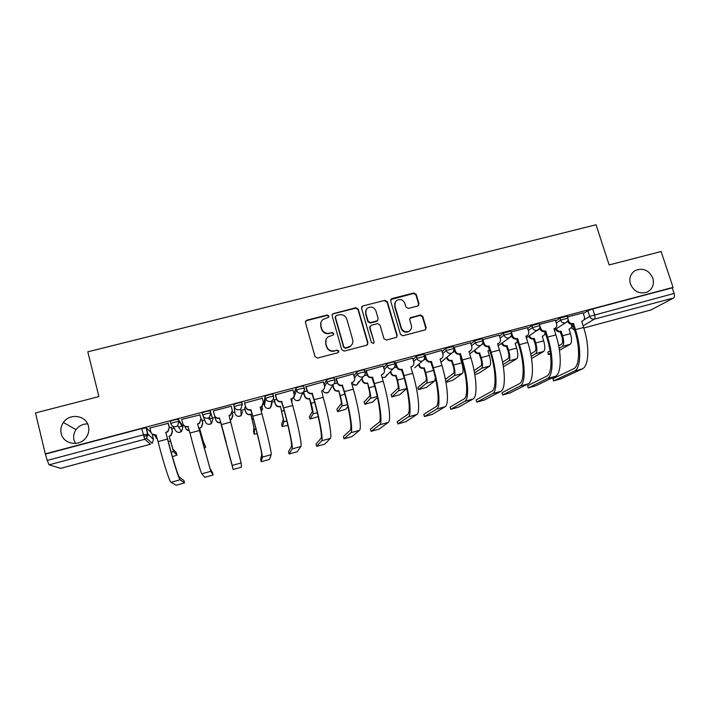 <?xml version="1.0" encoding="UTF-8"?>
<svg xmlns="http://www.w3.org/2000/svg" width="710" height="710" viewBox="0 0 710 710"><rect width="100%" height="100%" fill="white"/><g stroke="black" fill="none" stroke-linecap="round" stroke-linejoin="round"><path stroke-width="1.06" d="M328.872 315.994L327.168 315.018L306.862 320.174L306.099 320.556L305.477 322.544L315.027 356.668L317.485 358.071L337.862 352.755L338.821 351.077L337.108 350.101L334.481 350.784C330.665 351.379 328.055 349.888 326.644 346.311L325.837 343.462C325.224 340.791 325.97 338.59 328.082 336.859L333.345 334.934L333.833 333.487L332.12 332.511L329.502 333.185C325.695 333.78 323.086 332.289 321.683 328.721L320.885 325.89C320.281 323.325 320.973 321.186 322.961 319.464L328.419 317.397L328.872 315.994M328.721 317.05L328.703 316.42L326.999 315.453L306.738 320.601L305.433 321.71M338.608 352.258L338.626 351.441L336.922 350.465L334.481 350.784M333.656 334.605L333.656 333.886L331.943 332.91L329.502 333.185M630.436 284.018C634.101 291.801 639.772 294.464 647.44 291.979C652.614 288.935 654.407 284.328 652.818 278.142C649.038 270.253 643.278 267.661 635.548 270.359C630.595 273.43 628.891 277.983 630.436 284.018M61.175 433.464C63.208 443.883 78.615 446.98 85.431 438.389C88.413 434.751 89.424 430.721 88.466 426.302C86.309 415.35 69.678 412.794 63.385 422.486C61.051 425.893 60.314 429.559 61.175 433.464M87.623 423.905C82.795 423.888 78.916 425.796 75.997 429.656C73.84 432.834 73.165 436.242 73.964 439.88L75.473 443.43M272.897 394.662L272.755 394.139C269.507 394.52 266.933 395.266 265.025 396.375L263.969 403.662M417.702 306.01L418.998 303.685L416.237 294.366L413.841 292.999L391.964 298.555L390.642 300.88L400.467 334.392L402.881 335.777L425.343 329.83L426.133 327.7L422.769 316.367L420.364 314.991L410.442 317.663L409.697 319.748L411.356 325.375C411.915 327.754 411.223 329.644 409.279 331.046C405.703 332.591 403.076 331.561 401.39 327.967L394.929 305.912C394.387 303.685 395.008 301.865 396.775 300.463C400.396 298.715 403.094 299.691 404.869 303.374L405.942 307.031L408.348 308.415L417.702 306.01M45.271 453.867L35.5 412.936L98.903 396.579L87.8 351.84L596.045 224.75L609.136 264.936L661.108 251.526L673.071 287.373L45.271 453.867L47.233 460.435L143.322 434.839L147.911 434.121L153.502 439.419M358.239 309.125L355.817 307.741L332.768 313.767L332.12 315.772L341.758 349.702L344.208 351.095L366.608 345.246L367.957 342.868L358.239 309.125L358.009 309.569L355.595 308.184L333.309 313.847L332.111 314.761M362.881 305.948L384.98 300.33L387.385 301.706L397.192 335.244L396.411 337.374L386.4 340.081L383.977 338.688L380.001 325.011L377.587 323.627L371.286 325.251L369.945 327.612L374.063 341.883L373.522 343.365L371.428 342.575L361.532 308.291L362.881 305.948L384.98 300.33M583.327 313.554L587.818 310.723L589.646 316.411L674.109 293.443C674.74 295.688 674.589 297.197 673.648 297.952L650.999 309.95M143.731 436.366L148.035 435.221M171.802 428.884L174.172 428.245M178.769 427.021L182.026 426.16M182.488 426.036L184.005 425.627M202.146 420.79L204.675 420.116M208.713 419.042L212.45 418.039M212.512 418.03L215.077 417.347M232.312 412.75L234.637 412.128M240.894 410.46L244.986 409.368M263.295 404.487L264.129 404.265M271.637 402.259L274.584 401.478M302.087 394.139L303.88 393.659M332.245 386.098L332.883 385.929M673.071 287.373L672.246 287.834L674.109 293.443M45.706 454.027L141.734 428.556L146.322 427.873L151.07 432.55M60.607 468.351L49.079 464.837L47.233 460.435M171.438 427.473L169.415 427.651M168.305 423.32L149.89 428.041M199.936 414.924L181.636 419.397L182.825 423.559C183.704 425.902 185.399 426.87 187.928 426.453L189.96 433.038C195.312 453.699 201.019 473.304 201.791 473.818L204.737 477.306L213.142 474.99L212.53 472.647L210.142 468.822L197.566 423.879L210.799 471.334L213.142 474.99M201.773 419.388L201.054 419.219M213.213 411.01L231.22 406.226M262.283 398.266L244.559 403.076M245.704 407.327L244.613 407.975M292.964 390.012L275.373 394.893M276.527 399.118L274.202 400.094M323.343 381.9L305.868 386.79M353.411 373.895L336.034 378.776M383.169 365.978L365.898 370.851M412.616 358.151L395.443 363.005M441.762 350.403L424.695 355.24M470.606 342.744L453.637 347.545M499.157 335.155L482.409 339.77M527.423 327.647L511.058 332.04M539.431 324.399L555.406 320.219M555.646 320.973L559.968 318.115L560.607 320.139L567.929 318.124M527.69 328.481L531.826 325.579L532.465 327.621L539.813 325.615M499.449 336.087L503.399 333.123L504.029 335.182L511.413 333.185M470.925 343.791L474.679 340.747L475.309 342.815L482.729 340.827M453.131 346.462L445.658 348.441L446.279 350.527L453.743 348.548M442.117 351.601L445.658 348.441M413.016 359.535L416.335 356.225L423.852 354.255M383.64 367.62L386.71 364.088C388.894 362.934 391.387 362.198 394.192 361.869L394.272 362.135M353.979 375.901L356.766 372.031C358.887 370.886 361.399 370.15 364.31 369.812L364.39 370.096M324.071 384.483L326.511 380.063C328.561 378.927 331.091 378.181 334.108 377.835L334.206 378.155M293.958 393.615L295.928 388.175C297.907 387.048 300.463 386.311 303.596 385.938L303.702 386.329M233.785 404.664L235.01 413.531L233.785 404.664C235.622 403.564 238.223 402.81 241.595 402.419L241.853 403.395M210.337 410.886L210.914 413.069L209.406 417.391L207.897 418.137C205.368 418.554 203.663 417.586 202.785 415.235L202.208 413.042C203.965 411.951 206.592 411.196 210.098 410.788L212.885 419.441L211.465 423.524L210.036 424.225C207.648 424.615 206.042 423.71 205.217 421.491L203.113 416.095M170.844 423.675L170.285 421.509C171.971 420.435 174.624 419.681 178.263 419.246L182.319 425.379L182.86 427.455L181.52 431.467L179.958 432.275C177.553 432.674 175.938 431.76 175.104 429.523L172.628 426.133M583.105 312.861L567.547 316.935M567.281 316.101L559.968 318.115M539.174 323.574L531.826 325.579M510.783 331.126L503.399 333.123M482.099 338.759L474.679 340.747M672.246 287.834L592.743 308.921L587.818 310.723M307.039 390.997L303.569 391.92M337.223 382.956L334.099 383.782M367.088 374.995L364.31 375.741M396.65 367.123L394.201 367.78M425.911 359.331L423.781 359.899M454.861 351.619L453.051 352.098M483.528 343.986L482.028 344.385M511.892 336.433L510.703 336.744M539.973 328.952L539.085 329.192M567.778 321.55L567.175 321.71M320.955 322.331L320.885 325.89M329.325 333.585C325.526 334.17 322.926 332.688 321.523 329.129L320.734 326.307M326.023 339.558L325.837 343.462M334.295 351.148C330.487 351.743 327.887 350.252 326.476 346.675L325.677 343.844M367.576 344.643L367.709 343.241L358.009 309.569M336.327 315.506L335.368 317.157L343.835 346.924L345.548 347.9L350.252 346.294C352.497 344.572 353.296 342.327 352.657 339.558L346.853 319.252C345.45 315.71 342.859 314.228 339.078 314.805L336.327 315.506M335.351 316.491L335.368 317.157M351.956 344.527L350.039 346.666L348.095 347.545L345.344 348.264L343.631 347.288L335.182 317.583M396.695 337.143L396.881 335.635L387.101 302.167L384.696 300.791M370.034 326.298L369.688 328.02L374.063 341.883M373.735 343.196L373.806 342.264M375.901 310.873C374.081 307.128 371.339 306.17 367.665 308.016C365.934 309.436 365.33 311.246 365.854 313.447L368.108 321.248L370.531 322.633L377.436 320.734L378.155 318.666L375.901 310.873M366.156 309.817L365.854 313.447M377.791 320.414L376.557 321.435L370.274 323.05L367.851 321.666L365.606 313.882M362.641 306.392L361.567 307.119M395.399 301.963L394.929 305.912M410.238 330.248L408.942 331.437C405.374 332.981 402.756 331.961 401.079 328.366L394.618 306.365M425.53 329.688L425.76 328.1L422.406 316.793L420.009 315.417L409.865 318.275M418.501 305.575L418.651 304.137L415.891 294.836L413.504 293.47L390.731 299.593M172.432 456.725L176.932 455.11L176.328 452.785M154.62 435.328L157.292 438.594M171.367 427.207L172.459 431.449L171.137 435.478L169.033 436.162L173.542 451.622L176.932 455.11M169.033 436.162L170.941 435.248L172.264 431.201L171.225 427.163M176.32 452.749L172.903 449.146L169.228 436.401M157.336 438.753L155.916 437.786M149.837 427.837L150.91 432.062C151.771 434.422 153.484 435.39 156.04 434.964L158.055 441.593C163.327 462.396 169.619 481.957 171.039 482.294L176.249 485.249L184.547 482.889L183.943 480.537L179.497 477.253C178.334 476.836 172.637 458.598 167.711 439.295L165.785 432.363L167.498 439.055C172.796 459.823 178.911 479.392 180.145 479.782L184.547 482.889M156.422 435.177L152.118 434.05M168.234 423.053L169.37 427.473L167.986 431.662L166.007 432.621M165.785 432.363L167.773 431.405L169.37 427.473M168.084 422.991L169.157 427.198M204.045 448.081L205.722 447.3L203.113 440.981L199.519 427.997L203.761 443.448L205.722 447.3M185.035 426.39L185.372 427.704C186.002 429.577 187.316 430.544 189.33 430.615M199.519 427.997L201.276 427.189L202.696 423.08L201.649 419.06M201.684 419.051L202.811 423.346L201.391 427.447L199.643 428.254M189.401 430.863L185.905 428.884M225.86 441.833L220.828 422.29L226.091 441.895M220.89 422.565L220.606 422.645C218.21 423.036 216.594 422.122 215.751 419.885M214.775 416.202L215.671 419.61C216.514 421.846 218.139 422.769 220.535 422.37L220.828 422.29M230.155 419.787L231.318 419.202L232.818 415.03L232.259 412.936M232.933 415.714L231.362 419.477L230.226 420.054M188.31 426.666L188.088 426.719C186.055 427.127 184.493 426.488 183.384 424.793M199.838 414.56L201.01 419.042L199.528 423.32L197.699 424.154M197.566 423.879L199.404 423.036L201.01 419.042M199.794 414.569L200.886 418.749M233.137 469.461L241.453 467.162L241.143 462.964L232.223 465.423L233.137 469.461L219.55 418.323C217.047 418.731 215.37 417.773 214.491 415.457L214.411 415.155C215.281 417.48 216.976 418.438 219.479 418.03L232.223 465.423M232.401 411.117L230.75 415.039L229.09 415.776M213.311 410.983L214.411 415.155M231.167 406.244L232.276 410.398L230.714 414.738L229.011 415.483L241.143 462.964M253.559 431.849L253.923 427.26L250.781 414.276L254.579 429.692L254.171 434.156L257.206 433.703M250.772 414.56L250.479 414.64C248.109 415.03 246.503 414.116 245.66 411.898L245.66 411.605C246.503 413.823 248.118 414.738 250.497 414.347L250.781 414.276M244.595 407.629L245.66 411.605M261.209 411.179L262.389 406.182M262.7 408.774L261.262 411.401M244.524 407.646L245.66 411.898M281.604 424.278L283.308 419.317L280.432 406.333L283.973 421.74L282.216 426.541L287.923 425.343M280.344 406.644L280.06 406.715C277.708 407.105 276.11 406.191 275.267 403.99L275.347 403.67C276.19 405.88 277.796 406.794 280.148 406.404L280.432 406.333M274.264 399.721L275.347 403.67M291.774 402.108L292.041 398.825M291.979 401.691L291.792 402.171M274.149 399.89L275.267 403.99M309.382 416.779L312.4 411.463L309.622 398.798L311.131 403.315C312.675 409.111 313.323 412.625 313.075 413.868L309.995 419.006L318.222 416.663M309.622 398.798L309.338 398.878C307.013 399.26 305.424 398.354 304.572 396.162L304.723 395.825C305.575 398.026 307.173 398.931 309.498 398.55L309.782 398.47M303.632 391.902L304.723 395.825M303.463 392.151L304.572 396.162M261.253 461.686L269.498 459.414L271.167 454.693L262.345 457.125L261.253 461.686L260.632 459.37L261.679 454.64C262.123 453.779 257.845 435.443 252.733 416.495L250.674 410.007C248.207 410.415 246.53 409.466 245.651 407.158L244.462 402.712M250.976 409.927L252.751 416.193C258.254 436.579 262.842 456.264 262.345 457.125M244.542 402.694L245.651 406.83C246.53 409.146 248.207 410.105 250.683 409.697L250.985 409.617M263.277 402.464L261.662 406.83L260.206 407.469M262.212 397.999L263.33 402.126L261.706 406.502L260.126 407.176L261.901 413.744C267.421 434.085 271.85 453.788 271.167 454.693M289.112 453.992L297.268 451.729L300.889 446.492L292.156 448.906L289.112 453.992L288.482 451.684L291.482 446.439C292.502 445.427 288.73 427.056 283.547 408.223L281.471 401.789C279.021 402.188 277.361 401.239 276.483 398.949L275.311 394.68M281.764 401.709L283.654 407.904C289.227 428.157 293.265 447.877 292.156 448.906M275.436 394.485L276.563 398.603C277.45 400.901 279.119 401.851 281.568 401.452L281.861 401.372M293.878 396.562L292.263 398.692L290.985 399.242M292.919 389.843L294.046 393.943C294.446 395.772 293.887 397.236 292.387 398.345L290.905 398.958L292.697 405.481C298.289 425.689 302.176 445.427 300.889 446.492M316.695 446.359L324.781 444.132L330.31 438.389L321.666 440.768L316.695 446.359L316.065 444.07L320.982 438.318C322.562 437.156 319.287 418.749 314.042 400.049L311.947 393.651C309.524 394.041 307.865 393.1 306.986 390.82L305.824 386.648M312.24 393.571L314.219 399.712C319.864 419.823 323.378 439.579 321.666 440.768M306.01 386.373L307.146 390.456C308.033 392.745 309.693 393.686 312.125 393.296L312.418 393.216M323.973 389.062L322.748 390.269C324.292 389.178 324.861 387.704 324.452 385.849L323.307 381.776M321.657 390.748L323.174 397.307C328.836 417.382 332.191 437.156 330.31 438.389M336.886 409.342L341.208 403.679C341.51 402.721 341.093 400.103 339.957 395.843L338.839 390.695L340.196 395.505C341.741 401.265 342.3 404.789 341.883 406.067L337.658 411.649L345.566 409.351L347.909 406.617M338.599 391.041L338.324 391.112C336.016 391.494 334.437 390.589 333.585 388.414L333.806 388.059C334.667 390.243 336.247 391.148 338.555 390.766L338.839 390.695M332.937 384.971L333.806 388.059M332.715 385.335L333.585 388.414M344.022 438.807L352.027 436.597L359.429 430.358L350.873 432.718L344.022 438.807L343.383 436.535L350.181 430.278C352.311 428.973 349.515 410.531 344.208 391.955L342.096 385.592C339.7 385.983 338.058 385.051 337.17 382.788L336.007 378.67M342.389 385.521L344.465 391.601C350.181 411.578 353.172 431.369 350.873 432.718M336.265 378.341L337.41 382.406C338.306 384.669 339.948 385.61 342.353 385.219L342.646 385.148M353.766 381.456L351.574 383.063M353.385 373.797L354.538 377.844C354.947 379.708 354.37 381.19 352.808 382.273L351.494 382.779L353.332 389.222C359.065 409.164 361.896 428.964 359.429 430.358M364.141 401.984L369.724 395.976C370.15 394.982 369.795 392.373 368.659 388.13L367.602 382.992L368.969 387.775C370.514 393.509 370.984 397.032 370.398 398.354L364.887 404.265L372.741 401.975L377.454 397.369M367.292 383.356L367.017 383.427C364.736 383.799 363.165 382.903 362.304 380.737L362.597 380.374C363.458 382.539 365.038 383.435 367.327 383.063L367.602 382.992M362.002 378.27L362.597 380.374M361.709 378.643L362.304 380.737M371.09 431.325L379.025 429.133L388.246 422.414L379.779 424.749L371.09 431.325L370.442 429.062L379.087 422.326C381.758 420.87 379.433 402.401 374.063 383.95L371.942 377.631C369.564 378.013 367.931 377.081 367.034 374.827L365.872 370.753M372.226 377.551L372.564 377.161L374.401 383.569C380.178 403.422 382.663 423.249 379.779 424.749M366.2 370.389L367.363 374.427C368.25 376.682 369.892 377.622 372.271 377.232L372.564 377.161M383.285 373.797L381.403 375.102M383.143 365.898L384.305 369.919C384.722 371.8 384.145 373.283 382.557 374.347L381.323 374.818L383.169 381.217C388.965 401.035 391.299 420.861 388.246 422.414M391.13 394.689L397.955 388.352C398.505 387.332 398.212 384.714 397.076 380.489L395.692 375.75L396.073 375.368L397.458 380.125C398.993 385.823 399.393 389.355 398.638 390.713L391.858 396.952L399.659 394.68L406.786 388.583M395.692 375.75L395.426 375.821C393.162 376.185 391.601 375.297 390.74 373.14L391.103 372.759C391.973 374.915 393.535 375.812 395.798 375.439L396.073 375.368M390.686 371.303L391.103 372.759M390.322 371.694L390.74 373.14M397.902 423.914L405.756 421.749L416.788 414.542L408.401 416.859L397.902 423.914L397.254 421.66L407.7 414.454C410.895 412.847 409.04 394.361 403.608 376.025L401.469 369.741C399.118 370.123 397.493 369.191 396.597 366.955L395.426 362.916M401.753 369.67L402.162 369.253L404.025 375.625C409.865 395.346 411.844 415.199 408.401 416.859M395.825 362.526L396.996 366.537C397.893 368.783 399.526 369.715 401.878 369.333L402.162 369.253M412.537 366.138L410.912 367.212M412.59 358.08L413.761 362.073C414.196 363.973 413.611 365.446 412.004 366.502L410.833 366.937L412.696 373.3C418.563 392.985 420.4 412.847 416.788 414.542M417.87 387.474L425.911 380.8C426.577 379.752 426.346 377.125 425.21 372.927L423.817 368.215L424.269 367.815L425.663 372.546C427.198 378.217 427.509 381.749 426.603 383.143L418.483 389.568L426.32 387.438L434.795 380.924L435.336 377.667M423.817 368.215L423.55 368.286C421.314 368.65 419.761 367.762 418.891 365.623L419.326 365.215C420.196 367.363 421.749 368.25 423.994 367.886L424.269 367.815M419.033 364.23L419.326 365.215M418.598 364.629L418.891 365.623M424.465 416.575L432.248 414.427L445.037 406.759L436.739 409.049L424.465 416.575L423.808 414.338L436.029 406.652C439.747 404.913 438.336 386.4 432.843 368.179L430.695 361.94C428.37 362.313 426.754 361.39 425.858 359.162L424.669 355.16M430.979 361.86L431.458 361.434L433.34 367.762C439.25 387.358 440.733 407.238 436.739 409.049M425.148 354.743L426.328 358.727C427.225 360.955 428.849 361.887 431.183 361.505L431.458 361.434M441.522 358.506L440.12 359.402M441.735 350.341L442.925 354.308C443.359 356.225 442.774 357.698 441.158 358.727L440.04 359.145L441.922 365.464C447.85 385.015 449.199 404.904 445.037 406.759M445.969 382.424L452.74 380.276L462.405 373.46C463.515 372.013 463.302 368.472 461.766 362.845L460.364 358.151L461.047 357.938M445.392 379.353L453.592 373.318C454.373 372.244 454.205 369.617 453.069 365.446L451.4 360.831C449.181 361.186 447.637 360.307 446.767 358.177L447.273 357.751C448.143 359.89 449.687 360.778 451.915 360.414L453.583 365.038C455.119 370.682 455.35 374.214 454.293 375.652L445.844 381.749M451.666 360.76L452.181 360.343M447.078 357.103L447.273 357.751M461.083 358.062L460.435 358.39M446.572 357.529L446.767 358.177M450.779 409.306L458.491 407.167L473.002 399.047L464.784 401.31L450.779 409.306L450.113 407.078L464.074 398.931C468.298 397.059 467.34 378.519 461.784 360.414L459.627 354.21C457.32 354.583 455.714 353.66 454.808 351.45L453.619 347.483M459.903 354.139L460.462 353.686L462.352 359.979C468.325 379.451 469.337 399.357 464.784 401.31M454.169 347.039L455.358 350.997C456.264 353.216 457.87 354.139 460.178 353.766L460.462 353.686M470.242 350.909L469.026 351.681M470.588 342.681L471.786 346.622C472.23 348.548 471.644 350.021 470.02 351.042L468.955 351.423L470.845 357.707C476.836 377.134 477.706 397.05 473.002 399.047M474.83 374.649L478.904 373.176L489.74 366.058C491 364.576 490.867 361.035 489.341 355.435L487.921 350.775L489.589 349.95M474.094 370.62L481.007 365.916C481.904 364.816 481.788 362.189 480.652 358.035L478.975 353.447C476.774 353.802 475.238 352.914 474.369 350.802L474.946 350.367C475.815 352.488 477.351 353.367 479.561 353.012L481.238 357.609C482.764 363.227 482.924 366.768 481.708 368.233L474.546 373.025M479.241 353.376L479.818 352.941M489.012 350.367L487.992 351.006M476.845 402.1L484.486 399.987L500.701 391.414L492.562 393.659L476.845 402.1L476.179 399.881L491.844 391.29C496.565 389.284 496.041 370.718 490.433 352.728L488.258 346.569C485.977 346.933 484.38 346.018 483.466 343.817L482.871 341.865M476.827 402.108L476.179 399.881M488.533 346.498L489.163 346.027L491.072 352.284C497.098 371.623 497.639 391.556 492.562 393.659M482.889 339.416L484.087 343.347C484.992 345.548 486.598 346.471 488.888 346.098L489.163 346.027M498.686 343.365L497.639 344.03M499.139 335.093L500.346 339.016C500.798 340.951 500.213 342.415 498.58 343.418L497.568 343.782L499.476 350.021C505.529 369.333 505.928 389.275 500.701 391.414M503.363 366.768L516.809 358.736C518.22 357.219 518.167 353.678 516.64 348.104L515.212 343.462L517.679 341.554M502.547 362.162L508.147 358.577C509.159 357.458 509.097 354.822 507.969 350.696L506.283 346.134C504.1 346.48 502.573 345.601 501.704 343.498L502.343 343.045C503.212 345.158 504.748 346.036 506.931 345.681L508.617 350.252C510.144 355.834 510.224 359.384 508.857 360.884L502.999 364.567M506.541 346.063L507.188 345.61M516.161 343.125L515.274 343.684M502.68 394.955L510.25 392.861L528.125 383.853L520.066 386.071L502.68 394.955L502.005 392.754L519.338 383.728C524.548 381.581 524.45 362.996 518.788 345.122L516.596 338.998C514.333 339.362 512.753 338.448 511.839 336.265L511.475 335.093M502.618 394.991L502.005 392.754M516.871 338.927L517.572 338.439L519.489 344.661C525.586 363.875 525.666 383.835 520.066 386.071M511.315 331.863L512.522 335.777C513.436 337.969 515.034 338.874 517.297 338.519L517.572 338.439M528.125 383.853C533.876 381.572 533.929 361.603 527.814 342.424L525.888 336.22L526.864 335.883L525.959 336.451M526.137 336.371L526.864 335.883C528.497 334.889 529.083 333.425 528.622 331.49L527.406 327.594M530.743 353.917L535.029 351.317C536.148 350.163 536.148 347.536 535.02 343.418L533.325 338.892C531.169 339.238 529.651 338.359 528.772 336.274L528.772 336.274M533.583 338.821L534.293 338.359L535.731 342.974C537.257 348.521 537.257 352.071 535.748 353.615L531.186 356.322M529.465 335.794L529.474 335.803C530.352 337.898 531.87 338.768 534.035 338.421L534.293 338.359M542.262 336.309L543.674 340.836C545.2 346.382 545.182 349.932 543.62 351.477L531.55 358.559M542.493 336.158L543.132 335.919C544.712 334.969 545.28 333.567 544.827 331.703L544.756 331.481M542.999 336.007L542.298 336.433M528.267 387.882L535.775 385.805L555.273 376.371L547.295 378.563L528.267 387.882L527.592 385.69L546.567 376.229C552.247 373.966 552.566 355.355 546.851 337.596L544.65 331.508C542.413 331.863 540.834 330.958 539.919 328.783L539.707 328.1M528.178 387.935L527.592 385.69M544.925 331.437L545.688 330.931L547.623 337.108C553.773 356.207 553.401 376.193 547.295 378.563M539.84 325.597L540.674 328.277C541.597 330.452 543.177 331.366 545.422 331.011L545.688 330.931M554.688 328.526L553.995 328.952M539.458 324.39L539.778 325.42M555.389 320.166L556.613 324.035C557.084 325.979 556.498 327.434 554.856 328.411L553.924 328.739L555.868 334.898C562.036 353.962 561.53 373.948 555.273 376.371M550.383 353.216L548.404 354.512L550.498 354.112M548.36 354.379L547.8 352.107L550.019 350.829M558.672 345.85L561.654 344.128C562.879 342.948 562.932 340.312 561.805 336.22L560.101 331.712C558.033 332.058 556.534 331.233 555.619 329.245M560.359 331.65L561.131 331.171L562.586 335.759C564.104 341.279 564.033 344.829 562.373 346.409L559.116 348.255M556.383 328.765C557.306 330.753 558.797 331.579 560.873 331.242L561.131 331.171M569.021 329.138L570.449 333.647C571.967 339.158 571.878 342.708 570.174 344.297L559.444 350.314M569.251 328.996L569.864 328.765C571.443 327.834 572.003 326.431 571.55 324.568L571.435 324.213M553.622 380.871L561.06 378.82L582.164 368.952L574.257 371.135L553.622 380.871L552.948 378.696L573.529 368.809C579.671 366.413 580.407 347.785 574.639 330.141L572.429 324.088C570.21 324.443 568.639 323.538 567.725 321.381L567.618 321.053M553.498 380.942L552.948 378.696M572.695 324.017L573.529 323.503L575.482 329.644C581.685 348.619 580.869 368.623 574.257 371.135M568.08 319.385L568.541 320.858C569.464 323.023 571.035 323.929 573.263 323.574L573.529 323.503M582.253 321.222L582.582 321.018C584.215 320.05 584.791 318.604 584.321 316.66L583.087 312.808M582.582 321.018L581.685 321.328L583.638 327.452C589.859 346.391 588.918 366.404 582.164 368.952M293.736 397.937L296.523 390.322C298.511 389.204 301.067 388.468 304.191 388.086L304.297 388.476M293.558 397.298L293.709 397.866C294.552 400.041 296.132 400.946 298.457 400.564L299.567 400.067L301.226 396.18M264.519 405.703L265.611 398.541C267.519 397.431 270.102 396.686 273.35 396.295L273.572 396.42C273.962 398.23 273.412 399.695 271.939 400.83L270.661 401.407C268.185 401.816 266.498 400.857 265.611 398.541L265.025 396.375M263.96 403.617L264.51 405.658C265.354 407.851 266.942 408.756 269.276 408.374L270.483 407.815L272.028 403.653L271.247 404.132M571.381 327.239L573.423 326.307M583.842 319.953L589.646 316.411C590.578 318.577 592.149 319.491 594.376 319.136L583.114 325.819M651.141 309.933L583.806 327.993L651.336 309.862M673.648 297.952L594.376 319.136C595.14 318.417 595.211 316.917 594.572 314.628L592.743 308.921M146.322 427.873L147.911 434.121L146.571 438.31L147.671 434.058L146.091 427.802M152.144 434.085L153.484 439.357L152.224 443.315L146.571 438.31L144.778 439.268L49.079 464.837M60.465 468.387L150.538 444.22L144.778 439.268L141.734 428.556M556.276 322.979L560.607 320.139C561.53 322.322 563.119 323.236 565.364 322.881L566.03 322.624C567.787 321.523 568.399 319.953 567.867 317.938L567.219 315.906M528.311 330.496L532.465 327.621C533.387 329.813 534.985 330.736 537.248 330.372L537.949 330.106C539.68 328.996 540.283 327.425 539.751 325.42L539.112 323.37M500.071 338.111L504.029 335.182C504.952 337.383 506.558 338.306 508.848 337.942L509.585 337.649C511.289 336.54 511.874 334.978 511.351 332.972L510.712 330.913M471.538 345.823L475.309 342.815C476.224 345.033 477.839 345.956 480.146 345.592L480.936 345.282C482.605 344.155 483.182 342.602 482.658 340.605L482.028 338.537M442.72 353.642L446.279 350.527C447.193 352.764 448.818 353.686 451.152 353.314L451.986 352.976C453.628 351.858 454.196 350.296 453.681 348.317L453.051 346.231M413.619 361.585L416.956 358.319L424.465 356.349M416.335 356.225L416.956 358.319C417.862 360.565 419.495 361.505 421.855 361.124L422.743 360.76C424.358 359.624 424.908 358.08 424.394 356.101L423.772 354.006M384.234 369.679L387.323 366.191C389.506 365.055 392 364.31 394.813 363.973L394.884 364.239M386.71 364.088L387.323 366.191C388.228 368.454 389.87 369.395 392.248 369.014L393.198 368.614C394.778 367.478 395.319 365.934 394.813 363.973L394.192 361.869M354.574 377.977L357.37 374.152C359.491 373.016 362.002 372.28 364.913 371.933L365.002 372.209M356.766 372.031L357.37 374.152C358.275 376.424 359.926 377.374 362.331 376.983L363.351 376.548C364.896 375.404 365.419 373.859 364.913 371.933L364.31 369.812M324.594 386.657L327.106 382.193C329.165 381.075 331.694 380.329 334.712 379.965L334.8 380.285M326.511 380.063L327.106 382.193C328.011 384.483 329.671 385.432 332.102 385.042L333.194 384.563C334.694 383.409 335.2 381.873 334.712 379.965L334.108 377.835M295.928 388.175L296.523 390.322C297.419 392.63 299.087 393.58 301.546 393.18L302.717 392.657C304.182 391.494 304.67 389.967 304.191 388.086L303.596 385.938M272.977 394.263L273.554 396.366M241.826 402.534L242.403 404.673M202.785 415.235C204.542 414.152 207.178 413.397 210.675 412.98L212.885 419.441M178.503 419.335L179.071 421.536L182.86 427.455M170.853 423.719C172.539 422.645 175.201 421.891 178.831 421.456L177.66 425.778L176 426.639C173.444 427.056 171.731 426.08 170.853 423.719M234.362 406.839C236.199 405.747 238.808 405.002 242.172 404.593L240.832 409.075L239.447 409.732C236.945 410.14 235.25 409.173 234.362 406.839M242.607 411.507L241.116 415.634L239.811 416.255C237.442 416.646 235.844 415.74 235.01 413.531M304.395 388.228C304.794 390.065 304.235 391.538 302.717 392.657L299.567 400.067L296.798 400.644M334.898 380.125C335.306 381.989 334.738 383.462 333.194 384.563L328.366 392.381L327.337 392.834C325.153 393.216 323.609 392.39 322.695 390.376M330.114 389.559L328.366 392.381L325.375 392.843M365.082 372.102C365.499 373.984 364.922 375.466 363.351 376.548L356.89 384.776L355.932 385.184L351.716 383.542M358.683 381.661L356.89 384.776L353.562 385.051M394.946 364.168C395.372 366.067 394.795 367.549 393.198 368.614L385.139 377.232L382.104 377.551M386.888 374.765L385.139 377.232L382.113 377.569M424.5 356.313C424.935 358.222 424.349 359.704 422.743 360.76L414.755 367.78M441.886 361.47L440.972 362.269M511.369 335.493L509.585 337.649L498.189 345.805M539.431 328.677L526.403 337.862M567.228 321.648L554.341 330.061M545.005 332.821L545.466 333.176M574.674 330.256L571.364 327.763L574.647 330.177M60.554 468.387L150.6 444.203M355.595 308.184L355.817 307.741M387.101 302.167L387.385 301.706M391.671 299.017L391.964 298.555M413.504 293.47L413.841 292.999M415.891 294.836L416.237 294.366M418.651 304.137L418.998 303.685M168.332 441.682L170.311 441.15M171.172 452.261L173.542 451.622M167.498 439.055L158.055 441.593M180.145 479.782L171.039 482.294M200.051 433.162L200.815 432.958M202.856 443.688L203.761 443.448M199.306 430.526L189.96 433.038M210.799 471.334L201.791 473.818M230.768 422.086L221.529 424.571M253.55 431.831L254.171 434.156M252.103 419.175L253.364 418.838M254.579 429.692L256.088 429.284M281.586 424.234L282.216 426.541M281.764 411.205L284.177 410.558M283.973 421.74L286.867 420.959M309.365 416.708L309.995 419.006M311.131 403.315L314.672 402.366M313.075 413.868L317.317 412.714M261.901 413.744L252.751 416.193M292.697 405.481L283.654 407.904M323.174 397.307L314.219 399.712M336.868 409.253L337.507 411.543M340.196 395.505L344.847 394.254M341.883 406.067L347.447 404.567M353.332 389.222L344.465 391.601M364.106 401.878L364.754 404.15M368.969 387.775L374.702 386.231M370.398 398.354L377.258 396.499M383.169 381.217L374.401 383.569M391.095 394.565L391.751 396.819M397.458 380.125L404.256 378.297M398.638 390.713L406.768 388.512M412.696 373.3L404.025 375.625M417.826 387.323L418.483 389.568M423.55 368.286L423.994 367.886M425.663 372.546L433.499 370.442M426.603 383.143L434.795 380.924M431.183 361.505L430.695 361.94M441.922 365.464L433.34 367.762M426.328 358.727L425.858 359.162M451.4 360.831L451.915 360.414M453.583 365.038L461.766 362.845M454.293 375.652L462.405 373.46M460.178 353.766L459.627 354.21M470.845 357.707L462.352 359.979M455.358 350.997L454.808 351.45M478.975 353.447L479.561 353.012M481.238 357.609L489.341 355.435M481.708 368.233L489.74 366.058M488.888 346.098L488.258 346.569M499.476 350.021L491.072 352.284M484.087 343.347L483.466 343.817M506.283 346.134L506.931 345.681M508.617 350.252L516.64 348.104M508.857 360.884L516.809 358.736M517.297 338.519L516.596 338.998M527.814 342.424L519.489 344.661M512.522 335.777L511.839 336.265M533.325 338.892L534.035 338.421M535.731 342.974L543.674 340.836M535.748 353.615L543.62 351.477M545.422 331.011L544.65 331.508M555.868 334.898L547.623 337.108M540.674 328.277L539.919 328.783M547.8 352.107L548.484 354.29M560.101 331.712L560.873 331.242M562.586 335.759L570.449 333.647M562.373 346.409L570.174 344.297M573.263 323.574L572.429 324.088M583.638 327.452L575.482 329.644M568.541 320.858L567.725 321.381M178.263 419.246L178.831 421.456L177.66 425.778L181.52 431.467L178.964 432.417M210.098 410.788L210.675 412.98L209.406 417.391L211.465 423.524L208.926 424.358M241.595 402.419L242.172 404.593L240.832 409.075L241.116 415.634L238.56 416.388M272.755 394.139L273.35 396.295C273.82 398.141 273.35 399.65 271.939 400.83L270.483 407.815L267.856 408.481M451.986 352.976L440.963 362.242M480.936 345.282L469.709 353.917M544.996 333.025L545.528 333.38M75.997 429.656L63.385 422.486M633.808 271.513L635.548 270.359M361.958 306.72L362.198 306.267M391.033 299.309L391.325 298.848M441.158 358.727L440.653 359.171M470.02 351.042L469.434 351.494M488.294 350.864L488.897 350.42M498.58 343.418L497.932 343.897M515.478 343.587L516.152 343.134M542.404 336.389L543.132 335.919M554.856 328.411L554.066 328.916"/></g></svg>
